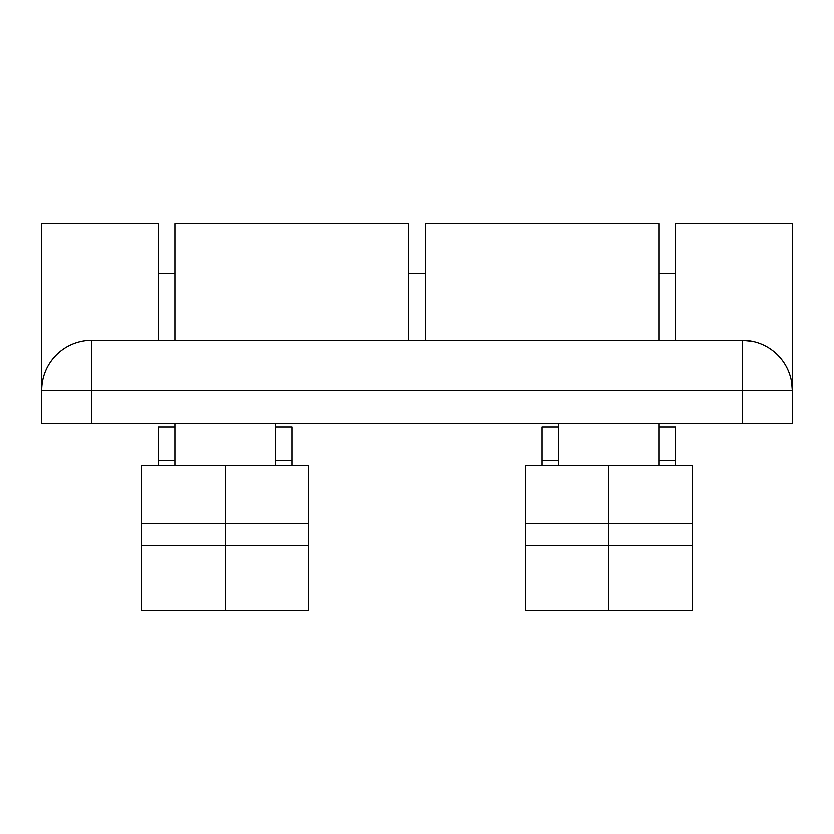 <?xml version="1.0" encoding="UTF-8"?>
<svg xmlns="http://www.w3.org/2000/svg" width="834" height="834" viewBox="0 0 834 834"><rect width="100%" height="100%" fill="white"/><g stroke="black" fill="none" stroke-linecap="round" stroke-linejoin="round"><path stroke-width="1.25" d="M141.78 523.752L141.78 465.372L308.58 465.372L308.58 523.752L141.78 523.752L141.78 610.488L225.18 610.488L225.18 545.436L141.78 545.436M225.18 465.372L225.18 545.436L308.58 545.436L308.58 610.488L225.18 610.488M308.58 545.436L308.58 523.752M275.22 465.372L275.22 423.672M175.14 465.372L175.14 423.672L175.14 427.008L158.46 427.008L158.46 465.372M525.42 523.752L525.42 465.372L692.22 465.372L692.22 523.752L525.42 523.752L525.42 610.488L608.82 610.488L608.82 545.436L525.42 545.436M608.82 465.372L608.82 545.436L692.22 545.436L692.22 610.488L608.82 610.488M692.22 545.436L692.22 523.752M658.86 465.372L658.86 423.672M558.78 465.372L558.78 423.672L558.78 427.008L542.1 427.008L542.1 465.372M175.14 340.272L175.14 223.512L408.66 223.512L408.66 340.272M675.54 340.272L675.54 223.512L792.3 223.512L792.3 390.312L791.622 382.128M500.4 340.272L717.24 340.272L500.4 340.272M116.76 340.272L333.6 340.272L116.76 340.272M742.26 423.672L792.3 423.672L792.3 390.312L742.26 390.312L742.26 423.672L41.7 423.672L41.7 390.312A50.04 50.04 0 0 1 91.74 340.272L742.26 340.272A50.04 50.04 0 0 1 792.3 390.312A50.04 50.04 0 0 0 742.26 340.272L742.26 390.312L91.74 390.312L91.74 423.672M752.758 341.387L742.26 340.272M675.54 465.372L675.54 427.008L658.86 427.008M558.78 460.368L542.1 460.368M675.54 460.368L658.86 460.368M291.9 465.372L291.9 427.008L275.22 427.008M175.14 460.368L158.46 460.368M291.9 460.368L275.22 460.368M425.34 340.272L425.34 223.512L658.86 223.512L658.86 340.272M158.46 340.272L158.46 223.512L41.7 223.512L41.7 423.672M91.74 390.312L41.7 390.312A50.04 50.04 0 0 1 91.74 340.272L91.74 390.312M675.54 273.552L658.86 273.552M425.34 273.552L408.66 273.552M175.14 273.552L158.46 273.552"/></g></svg>
